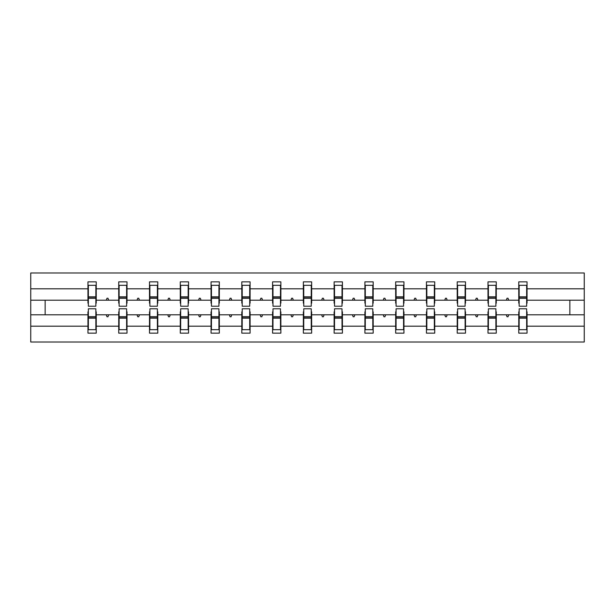 <?xml version="1.0" encoding="UTF-8"?>
<svg xmlns="http://www.w3.org/2000/svg" width="615" height="615" viewBox="0 0 615 615"><rect width="100%" height="100%" fill="white"/><g stroke="black" fill="none" stroke-linecap="round" stroke-linejoin="round"><path stroke-width="0.92" d="M88.352 311.843L87.953 311.843L87.953 326.188L30.75 326.188L30.75 342.017L584.25 342.017L584.25 326.188L527.047 326.188L527.047 333.146L518.76 333.146L518.76 314.795L506.306 314.795L507.021 316.771L508.013 316.771L508.728 314.795M519.152 311.843L518.76 311.843L518.76 314.795M584.25 326.188L584.25 300.205L527.047 300.205L527.047 281.855L518.76 281.855L518.76 288.812L496.274 288.812L496.274 303.157L495.882 303.157M519.152 303.157L518.76 303.157L518.76 288.812M488.387 311.843L487.987 311.843L487.987 314.795L475.533 314.795L476.256 316.771L477.24 316.771L477.955 314.795M518.76 326.188L496.274 326.188L496.274 333.146L487.987 333.146L487.987 314.795M496.274 288.812L496.274 281.855L487.987 281.855L487.987 288.812L465.501 288.812L465.501 303.157L465.109 303.157M488.387 303.157L487.987 303.157L487.987 288.812M457.614 311.843L457.214 311.843L457.214 314.795L444.76 314.795L445.483 316.771L446.467 316.771L447.182 314.795M487.987 326.188L465.501 326.188L465.501 333.146L457.214 333.146L457.214 314.795M465.501 288.812L465.501 281.855L457.214 281.855L457.214 288.812L434.728 288.812L434.728 303.157L434.336 303.157M457.614 303.157L457.214 303.157L457.214 288.812M426.841 311.843L426.449 311.843L426.449 314.795L413.987 314.795L414.71 316.771L415.694 316.771L416.416 314.795M457.214 326.188L434.728 326.188L434.728 333.146L426.449 333.146L426.449 314.795M434.728 288.812L434.728 281.855L426.449 281.855L426.449 288.812L403.955 288.812L403.955 303.157L403.563 303.157M426.841 303.157L426.449 303.157L426.449 288.812M396.068 311.843L395.676 311.843L395.676 314.795L383.222 314.795L383.937 316.771L384.921 316.771L385.643 314.795M426.449 326.188L403.955 326.188L403.955 333.146L395.676 333.146L395.676 314.795M403.955 288.812L403.955 281.855L395.676 281.855L395.676 288.812L373.19 288.812L373.19 303.157L372.79 303.157M396.068 303.157L395.676 303.157L395.676 288.812M365.295 311.843L364.903 311.843L364.903 314.795L352.449 314.795L353.164 316.771L354.148 316.771L354.87 314.795M395.676 326.188L373.19 326.188L373.19 333.146L364.903 333.146L364.903 314.795M373.19 288.812L373.19 281.855L364.903 281.855L364.903 288.812L342.417 288.812L342.417 303.157L342.017 303.157M365.295 303.157L364.903 303.157L364.903 288.812M334.522 311.843L334.13 311.843L334.13 314.795L321.676 314.795L322.391 316.771L323.382 316.771L324.097 314.795M364.903 326.188L342.417 326.188L342.417 333.146L334.13 333.146L334.13 314.795M342.417 288.812L342.417 281.855L334.13 281.855L334.13 288.812L311.644 288.812L311.644 303.157L311.252 303.157M334.522 303.157L334.13 303.157L334.13 288.812M303.749 311.843L303.356 311.843L303.356 314.795L290.903 314.795L291.618 316.771L292.609 316.771L293.324 314.795M334.13 326.188L311.644 326.188L311.644 333.146L303.356 333.146L303.356 314.795M311.644 288.812L311.644 281.855L303.356 281.855L303.356 288.812L280.871 288.812L280.871 303.157L280.478 303.157M303.749 303.157L303.356 303.157L303.356 288.812M272.983 311.843L272.583 311.843L272.583 314.795L260.13 314.795L260.852 316.771L261.836 316.771L262.551 314.795M303.356 326.188L280.871 326.188L280.871 333.146L272.583 333.146L272.583 314.795M280.871 288.812L280.871 281.855L272.583 281.855L272.583 288.812L250.097 288.812L250.097 303.157L249.705 303.157M272.983 303.157L272.583 303.157L272.583 288.812M242.21 311.843L241.81 311.843L241.81 314.795L229.357 314.795L230.079 316.771L231.063 316.771L231.778 314.795M272.583 326.188L250.097 326.188L250.097 333.146L241.81 333.146L241.81 314.795M250.097 288.812L250.097 281.855L241.81 281.855L241.81 288.812L219.324 288.812L219.324 303.157L218.932 303.157M242.21 303.157L241.81 303.157L241.81 288.812M211.437 311.843L211.045 311.843L211.045 314.795L198.584 314.795L199.306 316.771L200.29 316.771L201.013 314.795M241.81 326.188L219.324 326.188L219.324 333.146L211.045 333.146L211.045 314.795M219.324 288.812L219.324 281.855L211.045 281.855L211.045 288.812L188.551 288.812L188.551 303.157L188.159 303.157M211.437 303.157L211.045 303.157L211.045 288.812M180.664 311.843L180.272 311.843L180.272 314.795L167.818 314.795L168.533 316.771L169.517 316.771L170.24 314.795M211.045 326.188L188.551 326.188L188.551 333.146L180.272 333.146L180.272 314.795M188.551 288.812L188.551 281.855L180.272 281.855L180.272 288.812L157.786 288.812L157.786 303.157L157.386 303.157M180.664 303.157L180.272 303.157L180.272 288.812M149.891 311.843L149.499 311.843L149.499 314.795L137.045 314.795L137.76 316.771L138.744 316.771L139.467 314.795M180.272 326.188L157.786 326.188L157.786 333.146L149.499 333.146L149.499 314.795M157.786 288.812L157.786 281.855L149.499 281.855L149.499 288.812L127.013 288.812L127.013 303.157L126.613 303.157M149.891 303.157L149.499 303.157L149.499 288.812M119.118 311.843L118.726 311.843L118.726 314.795L106.272 314.795L106.987 316.771L107.979 316.771L108.694 314.795M149.499 326.188L127.013 326.188L127.013 333.146L118.726 333.146L118.726 314.795M127.013 288.812L127.013 281.855L118.726 281.855L118.726 288.812L96.24 288.812L96.24 281.855L87.953 281.855L87.953 288.812L30.75 288.812L30.75 272.983L584.25 272.983L584.25 288.812L527.047 288.812M119.118 303.157L118.726 303.157L118.726 288.812M87.953 326.188L87.953 333.146L96.24 333.146L96.24 314.795L106.272 314.795M88.352 303.157L87.953 303.157L87.953 288.812M526.648 311.843L527.047 311.843L527.047 326.188M527.047 300.205L527.047 303.157L526.648 303.157M495.882 311.843L496.274 311.843L496.274 326.188M465.109 311.843L465.501 311.843L465.501 326.188M434.336 311.843L434.728 311.843L434.728 326.188M403.563 311.843L403.955 311.843L403.955 326.188M372.79 311.843L373.19 311.843L373.19 326.188M342.017 311.843L342.417 311.843L342.417 326.188M311.252 311.843L311.644 311.843L311.644 326.188M280.478 311.843L280.871 311.843L280.871 326.188M249.705 311.843L250.097 311.843L250.097 326.188M218.932 311.843L219.324 311.843L219.324 326.188M188.159 311.843L188.551 311.843L188.551 326.188M157.386 311.843L157.786 311.843L157.786 326.188M126.613 311.843L127.013 311.843L127.013 326.188M118.726 326.188L96.24 326.188M506.306 314.795L496.274 314.795M518.76 300.205L508.728 300.205L508.013 298.229L507.021 298.229L506.306 300.205L496.274 300.205M506.306 300.205L508.728 300.205M475.533 314.795L465.501 314.795M487.987 300.205L477.955 300.205L477.24 298.229L476.256 298.229L475.533 300.205L465.501 300.205M475.533 300.205L477.955 300.205M444.76 314.795L434.728 314.795M457.214 300.205L447.182 300.205L446.467 298.229L445.483 298.229L444.76 300.205L434.728 300.205M444.76 300.205L447.182 300.205M413.987 314.795L403.955 314.795M426.449 300.205L416.416 300.205L415.694 298.229L414.71 298.229L413.987 300.205L403.955 300.205M413.987 300.205L416.416 300.205M383.222 314.795L373.19 314.795M395.676 300.205L385.643 300.205L384.921 298.229L383.937 298.229L383.222 300.205L373.19 300.205M383.222 300.205L385.643 300.205M352.449 314.795L342.417 314.795M364.903 300.205L354.87 300.205L354.148 298.229L353.164 298.229L352.449 300.205L342.417 300.205M352.449 300.205L354.87 300.205M321.676 314.795L311.644 314.795M334.13 300.205L324.097 300.205L323.382 298.229L322.391 298.229L321.676 300.205L311.644 300.205M321.676 300.205L324.097 300.205M290.903 314.795L280.871 314.795M303.356 300.205L293.324 300.205L292.609 298.229L291.618 298.229L290.903 300.205L280.871 300.205M290.903 300.205L293.324 300.205M260.13 314.795L250.097 314.795M272.583 300.205L262.551 300.205L261.836 298.229L260.852 298.229L260.13 300.205L250.097 300.205M260.13 300.205L262.551 300.205M229.357 314.795L219.324 314.795M241.81 300.205L231.778 300.205L231.063 298.229L230.079 298.229L229.357 300.205L219.324 300.205M229.357 300.205L231.778 300.205M198.584 314.795L188.551 314.795M211.045 300.205L201.013 300.205L200.29 298.229L199.306 298.229L198.584 300.205L188.551 300.205M198.584 300.205L201.013 300.205M167.818 314.795L157.786 314.795M180.272 300.205L170.24 300.205L169.517 298.229L168.533 298.229L167.818 300.205L157.786 300.205M167.818 300.205L170.24 300.205M137.045 314.795L127.013 314.795M149.499 300.205L139.467 300.205L138.744 298.229L137.76 298.229L137.045 300.205L127.013 300.205M137.045 300.205L139.467 300.205M118.726 300.205L108.694 300.205L107.979 298.229L106.987 298.229L106.272 300.205L96.24 300.205L96.24 288.812M106.272 300.205L108.694 300.205M95.848 311.843L96.24 311.843L96.24 314.795M96.24 300.205L96.24 303.157L95.848 303.157M87.953 314.795L30.75 314.795L30.75 288.812M30.75 326.188L30.75 314.795M87.953 300.205L30.75 300.205M584.25 300.205L584.25 288.812M45.149 314.795L45.149 300.205M569.851 300.205L569.851 314.795L527.047 314.795M584.25 314.795L569.851 314.795M87.953 285.306L88.352 285.306L87.953 285.306M88.352 298.329L88.352 285.306L96.24 285.306L95.848 285.306L95.848 306.216L88.352 306.216L88.352 298.329L95.848 298.329M95.848 316.671L95.848 329.694L87.953 329.694L88.352 329.694L88.352 308.784L95.848 308.784L95.848 316.671L88.352 316.671M118.726 285.306L119.118 285.306L118.726 285.306M119.118 298.329L119.118 285.306L127.013 285.306L126.613 285.306L126.613 306.216L119.118 306.216L119.118 298.329L126.613 298.329M126.613 316.671L126.613 329.694L118.726 329.694L119.118 329.694L119.118 308.784L126.613 308.784L126.613 316.671L119.118 316.671M149.499 285.306L149.891 285.306L149.499 285.306M149.891 298.329L149.891 285.306L157.786 285.306L157.386 285.306L157.386 306.216L149.891 306.216L149.891 298.329L157.386 298.329M157.386 316.671L157.386 329.694L149.499 329.694L149.891 329.694L149.891 308.784L157.386 308.784L157.386 316.671L149.891 316.671M180.272 285.306L180.664 285.306L180.272 285.306M180.664 298.329L180.664 285.306L188.551 285.306L188.159 285.306L188.159 306.216L180.664 306.216L180.664 298.329L188.159 298.329M188.159 316.671L188.159 329.694L180.272 329.694L180.664 329.694L180.664 308.784L188.159 308.784L188.159 316.671L180.664 316.671M211.045 285.306L211.437 285.306L211.045 285.306M211.437 298.329L211.437 285.306L219.324 285.306L218.932 285.306L218.932 306.216L211.437 306.216L211.437 298.329L218.932 298.329M218.932 316.671L218.932 329.694L211.045 329.694L211.437 329.694L211.437 308.784L218.932 308.784L218.932 316.671L211.437 316.671M241.81 285.306L242.21 285.306L241.81 285.306M242.21 298.329L242.21 285.306L250.097 285.306L249.705 285.306L249.705 306.216L242.21 306.216L242.21 298.329L249.705 298.329M249.705 316.671L249.705 329.694L241.81 329.694L242.21 329.694L242.21 308.784L249.705 308.784L249.705 316.671L242.21 316.671M272.583 285.306L272.983 285.306L272.583 285.306M272.983 298.329L272.983 285.306L280.871 285.306L280.478 285.306L280.478 306.216L272.983 306.216L272.983 298.329L280.478 298.329M280.478 316.671L280.478 329.694L272.583 329.694L272.983 329.694L272.983 308.784L280.478 308.784L280.478 316.671L272.983 316.671M303.356 285.306L303.749 285.306L303.356 285.306M303.749 298.329L303.749 285.306L311.644 285.306L311.252 285.306L311.252 306.216L303.749 306.216L303.749 298.329L311.252 298.329M311.252 316.671L311.252 329.694L303.356 329.694L303.749 329.694L303.749 308.784L311.252 308.784L311.252 316.671L303.749 316.671M334.13 285.306L334.522 285.306L334.13 285.306M334.522 298.329L334.522 285.306L342.417 285.306L342.017 285.306L342.017 306.216L334.522 306.216L334.522 298.329L342.017 298.329M342.017 316.671L342.017 329.694L334.13 329.694L334.522 329.694L334.522 308.784L342.017 308.784L342.017 316.671L334.522 316.671M364.903 285.306L365.295 285.306L364.903 285.306M365.295 298.329L365.295 285.306L373.19 285.306L372.79 285.306L372.79 306.216L365.295 306.216L365.295 298.329L372.79 298.329M372.79 316.671L372.79 329.694L364.903 329.694L365.295 329.694L365.295 308.784L372.79 308.784L372.79 316.671L365.295 316.671M395.676 285.306L396.068 285.306L395.676 285.306M396.068 298.329L396.068 285.306L403.955 285.306L403.563 285.306L403.563 306.216L396.068 306.216L396.068 298.329L403.563 298.329M403.563 316.671L403.563 329.694L395.676 329.694L396.068 329.694L396.068 308.784L403.563 308.784L403.563 316.671L396.068 316.671M426.449 285.306L426.841 285.306L426.449 285.306M426.841 298.329L426.841 285.306L434.728 285.306L434.336 285.306L434.336 306.216L426.841 306.216L426.841 298.329L434.336 298.329M434.336 316.671L434.336 329.694L426.449 329.694L426.841 329.694L426.841 308.784L434.336 308.784L434.336 316.671L426.841 316.671M457.214 285.306L457.614 285.306L457.214 285.306M457.614 298.329L457.614 285.306L465.501 285.306L465.109 285.306L465.109 306.216L457.614 306.216L457.614 298.329L465.109 298.329M465.109 316.671L465.109 329.694L457.214 329.694L457.614 329.694L457.614 308.784L465.109 308.784L465.109 316.671L457.614 316.671M487.987 285.306L488.387 285.306L487.987 285.306M488.387 298.329L488.387 285.306L496.274 285.306L495.882 285.306L495.882 306.216L488.387 306.216L488.387 298.329L495.882 298.329M495.882 316.671L495.882 329.694L487.987 329.694L488.387 329.694L488.387 308.784L495.882 308.784L495.882 316.671L488.387 316.671M518.76 285.306L519.152 285.306L518.76 285.306M519.152 298.329L519.152 285.306L527.047 285.306L526.648 285.306L526.648 306.216L519.152 306.216L519.152 298.329L526.648 298.329M526.648 316.671L526.648 329.694L518.76 329.694L519.152 329.694L519.152 308.784L526.648 308.784L526.648 316.671L519.152 316.671M88.352 324.758L87.953 324.758M96.24 324.758L95.848 324.758M95.848 317.855L88.352 317.855M95.848 290.242L96.24 290.242M87.953 290.242L88.352 290.242M88.352 297.145L95.848 297.145M126.613 290.242L127.013 290.242M118.726 290.242L119.118 290.242M119.118 297.145L126.613 297.145M157.386 290.242L157.786 290.242M149.499 290.242L149.891 290.242M149.891 297.145L157.386 297.145M188.159 290.242L188.551 290.242M180.272 290.242L180.664 290.242M180.664 297.145L188.159 297.145M218.932 290.242L219.324 290.242M211.045 290.242L211.437 290.242M211.437 297.145L218.932 297.145M119.118 324.758L118.726 324.758M127.013 324.758L126.613 324.758M126.613 317.855L119.118 317.855M149.891 324.758L149.499 324.758M157.786 324.758L157.386 324.758M157.386 317.855L149.891 317.855M180.664 324.758L180.272 324.758M188.551 324.758L188.159 324.758M188.159 317.855L180.664 317.855M211.437 324.758L211.045 324.758M219.324 324.758L218.932 324.758M218.932 317.855L211.437 317.855M249.705 290.242L250.097 290.242M241.81 290.242L242.21 290.242M242.21 297.145L249.705 297.145M242.21 324.758L241.81 324.758M250.097 324.758L249.705 324.758M249.705 317.855L242.21 317.855M280.478 290.242L280.871 290.242M272.583 290.242L272.983 290.242M272.983 297.145L280.478 297.145M272.983 324.758L272.583 324.758M280.871 324.758L280.478 324.758M280.478 317.855L272.983 317.855M311.252 290.242L311.644 290.242M303.356 290.242L303.749 290.242M303.749 297.145L311.252 297.145M303.749 324.758L303.356 324.758M311.644 324.758L311.252 324.758M311.252 317.855L303.749 317.855M342.017 290.242L342.417 290.242M334.13 290.242L334.522 290.242M334.522 297.145L342.017 297.145M334.522 324.758L334.13 324.758M342.417 324.758L342.017 324.758M342.017 317.855L334.522 317.855M372.79 290.242L373.19 290.242M364.903 290.242L365.295 290.242M365.295 297.145L372.79 297.145M365.295 324.758L364.903 324.758M373.19 324.758L372.79 324.758M372.79 317.855L365.295 317.855M403.563 290.242L403.955 290.242M395.676 290.242L396.068 290.242M396.068 297.145L403.563 297.145M396.068 324.758L395.676 324.758M403.955 324.758L403.563 324.758M403.563 317.855L396.068 317.855M434.336 290.242L434.728 290.242M426.449 290.242L426.841 290.242M426.841 297.145L434.336 297.145M426.841 324.758L426.449 324.758M434.728 324.758L434.336 324.758M434.336 317.855L426.841 317.855M465.109 290.242L465.501 290.242M457.214 290.242L457.614 290.242M457.614 297.145L465.109 297.145M457.614 324.758L457.214 324.758M465.501 324.758L465.109 324.758M465.109 317.855L457.614 317.855M495.882 290.242L496.274 290.242M487.987 290.242L488.387 290.242M488.387 297.145L495.882 297.145M488.387 324.758L487.987 324.758M496.274 324.758L495.882 324.758M495.882 317.855L488.387 317.855M526.648 290.242L527.047 290.242M518.76 290.242L519.152 290.242M519.152 297.145L526.648 297.145M519.152 324.758L518.76 324.758M527.047 324.758L526.648 324.758M526.648 317.855L519.152 317.855M95.848 318.155L88.352 318.155M88.352 296.845L95.848 296.845M119.118 296.845L126.613 296.845M149.891 296.845L157.386 296.845M180.664 296.845L188.159 296.845M211.437 296.845L218.932 296.845M126.613 318.155L119.118 318.155M157.386 318.155L149.891 318.155M188.159 318.155L180.664 318.155M218.932 318.155L211.437 318.155M242.21 296.845L249.705 296.845M249.705 318.155L242.21 318.155M272.983 296.845L280.478 296.845M280.478 318.155L272.983 318.155M303.749 296.845L311.252 296.845M311.252 318.155L303.749 318.155M334.522 296.845L342.017 296.845M342.017 318.155L334.522 318.155M365.295 296.845L372.79 296.845M372.79 318.155L365.295 318.155M396.068 296.845L403.563 296.845M403.563 318.155L396.068 318.155M426.841 296.845L434.336 296.845M434.336 318.155L426.841 318.155M457.614 296.845L465.109 296.845M465.109 318.155L457.614 318.155M488.387 296.845L495.882 296.845M495.882 318.155L488.387 318.155M519.152 296.845L526.648 296.845M526.648 318.155L519.152 318.155"/></g></svg>
